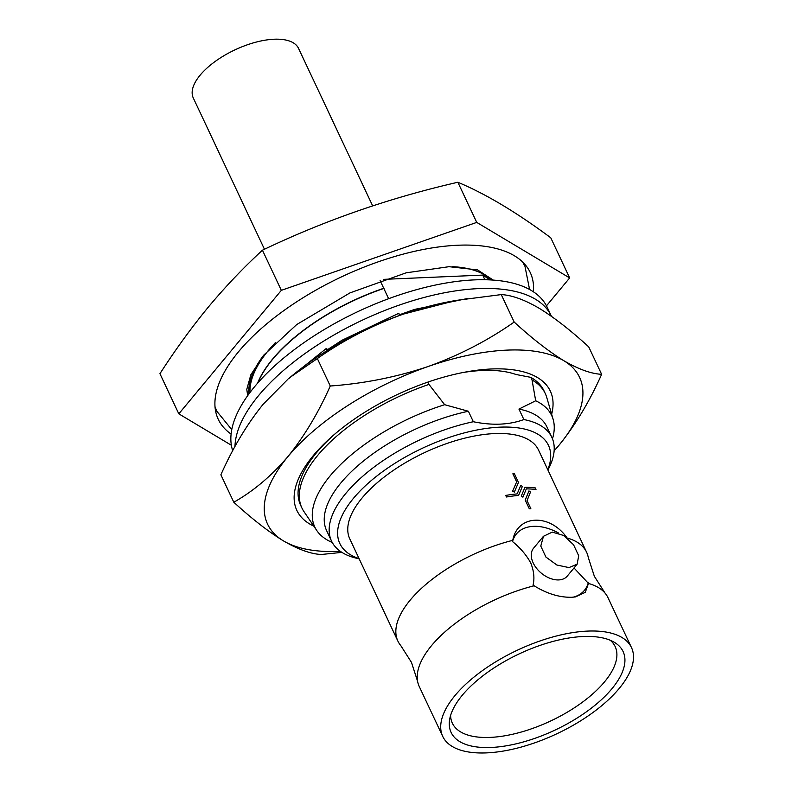 <?xml version="1.0" encoding="UTF-8"?>
<svg xmlns="http://www.w3.org/2000/svg" width="792" height="792" viewBox="0 0 792 792"><rect width="100%" height="100%" fill="white"/><g stroke="black" fill="none" stroke-linecap="round" stroke-linejoin="round"><path stroke-width="1.19" d="M234.976 446.51A172.933 76.626 -25.2 0 1 258.697 395.446A172.933 76.626 -25.2 0 1 422.344 297.94A172.933 76.626 -25.2 0 1 551.282 315.958A172.933 76.626 -25.2 0 1 551.45 316.315M551.282 315.958L547.163 307.217A172.933 76.626 154.8 0 0 418.235 289.209A172.933 76.626 154.8 0 0 254.588 386.704A172.933 76.626 154.8 0 0 232.709 450.707M288.427 378.804L326.175 348.569L327.779 349.529L341.916 340.312L398.891 313.236L399.435 315.493M399.277 314.84L414.642 309.395L467.231 298.574M410.771 310.672L415.246 310.207M341.916 340.312L352.044 336.333M326.175 348.569L327.591 350.282M330.195 348.678L329.759 348.153M631.481 647.579L607.989 597.673A104.296 46.213 154.8 0 0 605.078 593.139L594.366 576.328L588.248 557.37A104.296 46.213 154.8 0 0 586.605 552.232L538.53 450.054A104.296 46.213 -25.2 0 0 460.766 439.194A104.296 46.213 -25.2 0 0 362.073 498A104.296 46.213 -25.2 0 0 349.787 538.877L397.861 641.045A104.296 46.213 154.8 0 1 410.147 600.178A104.296 46.213 154.8 0 1 512.771 540.342L512.533 541.579C520.314 547.876 526.403 555.024 530.779 563.023C533.947 571.042 534.699 578.417 533.036 585.149L534.154 585.793A104.296 46.213 154.8 0 0 431.531 645.619A104.296 46.213 154.8 0 0 417.602 681.358A104.296 46.213 154.8 0 0 419.245 686.496L442.728 736.402A104.296 46.213 154.8 0 0 520.492 747.262A104.296 46.213 154.8 0 0 619.196 688.456A104.296 46.213 154.8 0 0 631.481 647.579A104.296 46.213 154.8 0 0 553.717 636.718A104.296 46.213 154.8 0 0 455.014 695.524A104.296 46.213 154.8 0 0 442.728 736.402M605.078 593.139A104.296 46.213 154.8 0 0 588.486 583.457L574.012 567.973M554.123 450.886L559.271 444.916C575.636 424.631 589.753 401.099 601.633 374.319C591.119 373.784 578.507 369.24 563.785 360.677A172.399 76.379 154.8 0 0 507.137 350.113A172.399 76.379 154.8 0 0 428.106 366.518C396.594 377.091 363.983 383.585 330.264 386.011C318.394 412.79 304.276 436.323 287.912 456.608A172.399 76.379 154.8 0 0 283.397 540.857A172.399 76.379 154.8 0 0 340.441 551.4M554.133 450.846A172.399 76.379 154.8 0 0 559.271 444.916A172.399 76.379 154.8 0 0 563.785 360.677C548.717 351.43 532.184 338.56 514.186 322.057C487.922 340.501 459.231 355.321 428.106 366.518A172.399 76.379 154.8 0 0 287.912 456.608C271.428 475.982 253.39 491.188 233.798 502.227C251.836 518.76 268.369 531.64 283.397 540.857C298.148 549.43 310.761 553.974 321.245 554.499L341.897 552.361M427.878 382.1L428.967 384.417A134.472 59.578 154.8 0 0 317.76 455.321A134.472 59.578 154.8 0 0 301.92 508.018L300.683 505.395A134.472 59.578 -25.2 0 1 316.523 452.697A134.472 59.578 -25.2 0 1 336.62 432.551M551.648 414.236A140.075 62.063 154.8 0 0 491.476 368.983A140.075 62.063 154.8 0 0 466.488 371.864A140.075 62.063 154.8 0 0 335.462 433.521A140.075 62.063 154.8 0 0 313.82 526.155M552.479 438.827A130.908 58.004 154.8 0 0 553.133 419.344L546.727 397.396A134.472 59.578 154.8 0 0 545.262 393.515A134.472 59.578 154.8 0 0 532.046 379.982L530.818 377.358L515.988 374.487A127.146 56.331 154.8 0 0 482.358 370.478A127.146 56.331 154.8 0 0 462.983 372.527M372.656 205.87L298.564 48.421A58.182 25.78 154.8 0 0 255.192 42.362A58.182 25.78 154.8 0 0 200.129 75.171A58.182 25.78 154.8 0 0 193.278 97.97L264.469 249.252M547.797 469.755A115.285 51.084 154.8 0 0 484.991 428.62A115.285 51.084 154.8 0 0 353.42 498.376A115.285 51.084 154.8 0 0 359.053 558.568M547.925 470.022L548.807 468.28A121.75 53.945 154.8 0 0 551.856 437.382A121.75 53.945 154.8 0 0 523.878 419.562C509.197 424.918 492.347 425.641 473.339 421.74A121.75 53.945 154.8 0 0 345.866 493.347A121.75 53.945 154.8 0 0 331.521 541.065A121.75 53.945 154.8 0 0 357.271 558.409L359.182 558.845M473.339 421.74L468.399 411.256A121.75 53.945 154.8 0 0 340.926 482.863A121.75 53.945 154.8 0 0 326.591 530.571L331.521 541.065M551.856 437.382L546.916 426.898A121.75 53.945 154.8 0 0 518.938 409.078L523.878 419.562M553.133 419.344A130.908 58.004 154.8 0 0 535.689 400.782L518.938 409.078M468.399 411.256L444.658 404.702A130.908 58.004 154.8 0 0 330.224 475.745A130.908 58.004 154.8 0 0 316.81 530.561A130.908 58.004 154.8 0 0 332.234 542.461M532.046 379.982L535.689 400.782M301.92 508.018A134.472 59.578 154.8 0 0 303.98 511.622L316.81 530.561M257.855 382.882A134.472 59.578 154.8 0 1 272.606 359.36A134.472 59.578 154.8 0 1 383.813 288.456L384.08 288.258A134.254 59.479 154.8 0 0 272.686 359.172A134.254 59.479 154.8 0 0 260.182 377.824M275.408 342.619A134.472 59.578 154.8 0 0 268.409 350.44A134.472 59.578 154.8 0 0 249.995 392.505M380.111 280.586L383.724 288.278A134.472 59.578 154.8 0 0 272.517 359.182A134.472 59.578 154.8 0 0 257.568 383.209M491.238 279.962A135.759 60.152 154.8 0 0 452.638 266.656M533.432 291.803A172.399 76.379 154.8 0 0 530.224 272.488A172.399 76.379 154.8 0 0 401.702 254.529A172.399 76.379 154.8 0 0 238.56 351.727A172.399 76.379 154.8 0 0 218.255 419.285A172.399 76.379 154.8 0 0 231.096 434.065M215.127 407.949A172.399 76.379 154.8 0 0 215.671 408.504M491.05 747.47A95.03 42.105 -25.2 0 1 449.579 719.898A95.03 42.105 -25.2 0 1 583.159 636.511A95.03 42.105 -25.2 0 1 614.404 642.342A95.03 42.105 -25.2 0 1 597.416 703.246A95.03 42.105 -25.2 0 1 491.05 747.47M610.295 640.283A89.971 39.867 -25.2 0 1 615.038 646.312A89.971 39.867 -25.2 0 1 581.783 702.672A89.971 39.867 -25.2 0 1 490.159 737.402A89.971 39.867 -25.2 0 1 452.232 722.928A89.971 39.867 -25.2 0 1 450.608 715.423M588.486 583.457L585.268 592.337L575.497 596.911L571.735 597.277C559.37 597.505 546.846 593.673 534.154 585.793M573.091 597.198A44.174 28.779 39.7 0 0 588.248 582.773M505.732 495.416L506.464 497L505.732 495.416A104.316 46.223 -25.2 0 1 517.156 493.901L520.76 485.387L517.146 493.921M506.464 497A104.296 46.213 -25.2 0 1 518.572 495.426L518.582 495.416A104.316 46.223 154.8 0 0 506.474 496.98L506.464 497M521.265 496.148L522.908 497.148L521.265 496.148L524.938 487.298L521.265 496.148M526.314 488.882A104.296 46.213 -25.2 0 1 535.976 489.486L535.986 489.466A104.316 46.223 154.8 0 0 526.314 488.872L522.918 497.138M525.215 500.079L529.303 508.771A104.296 46.213 -25.2 0 1 530.828 508.702L530.828 508.702A104.316 46.223 154.8 0 0 529.313 508.761L525.215 500.079L528.957 490.911L530.511 492.01L527.046 500.623L530.848 508.692M512.642 491.149L514.335 492.089L512.642 491.149L516.651 481.882L512.86 473.814A104.316 46.223 -25.2 0 1 514.394 473.735L518.483 482.427L514.345 492.079M512.771 540.342C517.305 514.681 549.816 513.087 567.102 538.006M586.605 552.232A104.296 46.213 154.8 0 0 567.26 538.045M543.461 536.283L533.561 548.212A21.869 14.246 39.7 0 0 536.57 568.329A21.869 14.246 39.7 0 0 558.746 579.922A21.869 14.246 39.7 0 0 567.221 576.15L577.12 564.221L578.704 555.776L573.566 544.777L563.676 535.481L552.281 532.105L543.47 536.283L540.778 546.064L545.916 557.073L556.885 565.023L568.973 567.587L577.12 564.221M383.813 288.456L388.634 298.703M383.684 279.358L482.694 275.101L484.882 279.734M444.658 404.702L428.967 384.417M530.818 377.358A134.472 59.578 -25.2 0 1 544.025 390.892L545.262 393.515M397.861 641.045A104.296 46.213 154.8 0 0 400.772 645.589L411.484 662.389L417.602 681.358M524.938 487.298A104.316 46.223 -25.2 0 1 535.253 487.902L535.986 489.466M525.225 500.069L528.957 490.911M520.78 485.377L522.373 486.417L518.582 495.416M512.652 491.139L516.651 481.882M516.661 481.873L512.869 473.804M558.637 533.085A44.174 28.779 39.7 0 0 512.533 541.579M546.48 305.841L569.656 277.933L550.767 237.788C516.503 212.296 485.536 193.783 457.855 182.259C389.426 197.921 324.294 220.572 262.439 250.213C243.768 267.35 225.859 286.16 208.692 306.643C191.654 327.324 175.408 349.678 159.935 373.695L178.824 413.84L231.363 445.243M262.439 250.213L281.328 290.347L178.824 413.84M457.855 182.259L476.744 222.404L281.328 290.347M569.656 277.933L476.744 222.404M523.562 263.617A172.399 76.379 154.8 0 0 523.482 262.845M263.211 355.796A135.759 60.152 154.8 0 0 248.866 394.01M489.357 279.863A134.472 59.578 154.8 0 0 482.694 275.101M456.232 300.406L451.707 301.217A172.399 76.379 154.8 0 0 403.425 314.077L456.232 300.406L501.267 294.594C511.781 295.129 524.393 299.673 539.114 308.237C554.172 317.483 570.705 330.353 588.713 346.856L601.633 374.319M317.344 358.548C343.609 340.105 372.299 325.284 403.425 314.077A172.399 76.379 154.8 0 0 290.446 377.101L317.344 358.548L330.264 386.011M233.798 502.227L220.879 474.774C232.927 447.698 247.045 424.166 263.231 404.168L287.793 379.348M501.267 294.594L514.186 322.057M231.759 429.611L216.909 411.375L215.008 406.712M522.601 261.964L524.987 266.409L529.571 289.476M247.678 395.653L246.787 389.357L250.856 374.755L263.795 355.093L296.703 324.562L349.995 292.882L406.118 272.824L449.054 266.686L477.566 269.904L493.258 280.091"/></g></svg>
